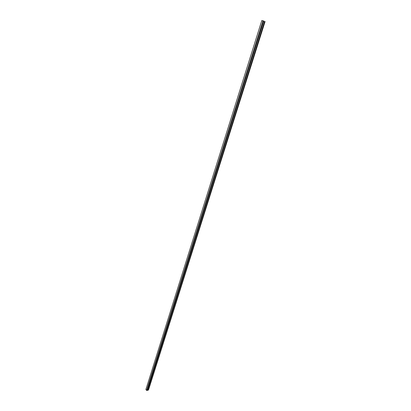<?xml version="1.0" encoding="UTF-8"?>
<svg xmlns="http://www.w3.org/2000/svg" width="411" height="411" viewBox="0 0 411 411"><rect width="100%" height="100%" fill="white"/><g stroke="black" fill="none" stroke-linecap="round" stroke-linejoin="round"><path stroke-width="0.62" d="M145.931 389.479L146.624 390.435L262.978 21.053L261.822 20.555L263.944 21.038L262.948 21.012M261.822 20.555L145.92 389.51M262.978 21.053L263.615 21.192M263.009 20.817L263.646 21.1M146.624 390.435L147.929 390.239L264.499 21.418M147.96 390.126L148.469 390.003L265.085 21.526M263.636 21.228L147.164 390.429M147.102 390.342L263.528 21.182M146.67 390.45L263.045 21.074M261.812 20.55L145.915 389.489"/></g></svg>
